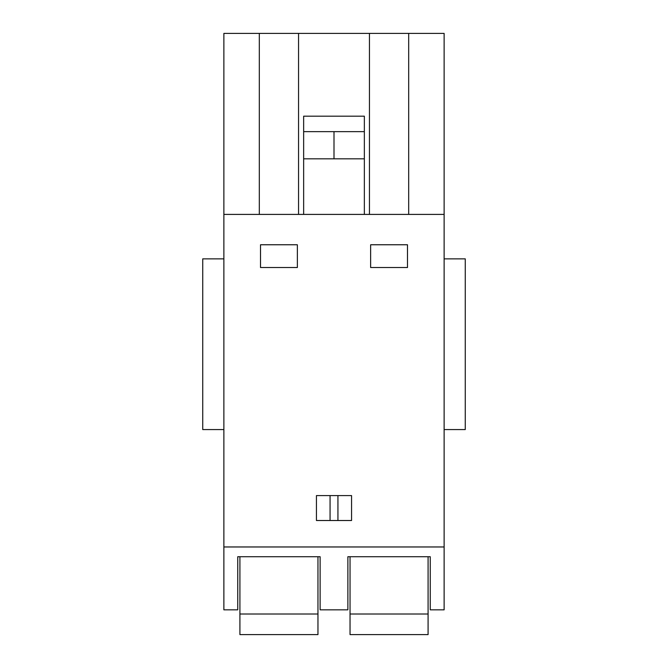 <?xml version="1.0" encoding="UTF-8"?>
<svg xmlns="http://www.w3.org/2000/svg" width="668" height="668" viewBox="0 0 668 668"><rect width="100%" height="100%" fill="white"/><g stroke="black" fill="none" stroke-linecap="round" stroke-linejoin="round"><path stroke-width="1" d="M223.872 546.967L223.872 609.834L237.75 609.834L237.75 556.72L320.122 556.72L320.122 609.834L347.878 609.834L347.878 556.72L430.25 556.72L430.25 609.834L444.128 609.834L444.128 546.967L223.872 546.967L223.872 33.4L259.318 33.4L259.318 214.411M223.872 214.411L444.128 214.411L444.128 546.967M370.64 267.526L370.64 244.764L407.488 244.764L407.488 267.526L370.64 267.526M351.56 495.589L351.56 520.514L316.44 520.514L316.44 495.589L351.56 495.589M260.512 267.526L260.512 244.764L297.36 244.764L297.36 267.526L260.512 267.526M259.318 33.4L444.128 33.4L444.128 214.411M223.872 429.574L202.738 429.574L202.738 258.858L223.872 258.858M337.933 520.514L337.933 495.589M330.067 520.514L330.067 495.589M408.682 33.4L408.682 214.411M369.446 33.4L369.446 214.411M298.554 33.4L298.554 214.411M303.648 214.411L303.648 116.182L364.352 116.182L364.352 214.411M444.128 429.574L465.262 429.574L465.262 258.858L444.128 258.858M239.912 614.009L239.912 634.6L317.96 634.6L317.96 614.009L239.912 614.009L239.912 556.72M317.96 556.72L317.96 614.009M350.04 614.009L350.04 634.6L428.088 634.6L428.088 614.009L350.04 614.009L350.04 556.72M428.088 556.72L428.088 614.009M303.648 158.817L364.352 158.817M303.648 131.638L364.352 131.638M334 131.638L334 158.817"/></g></svg>
